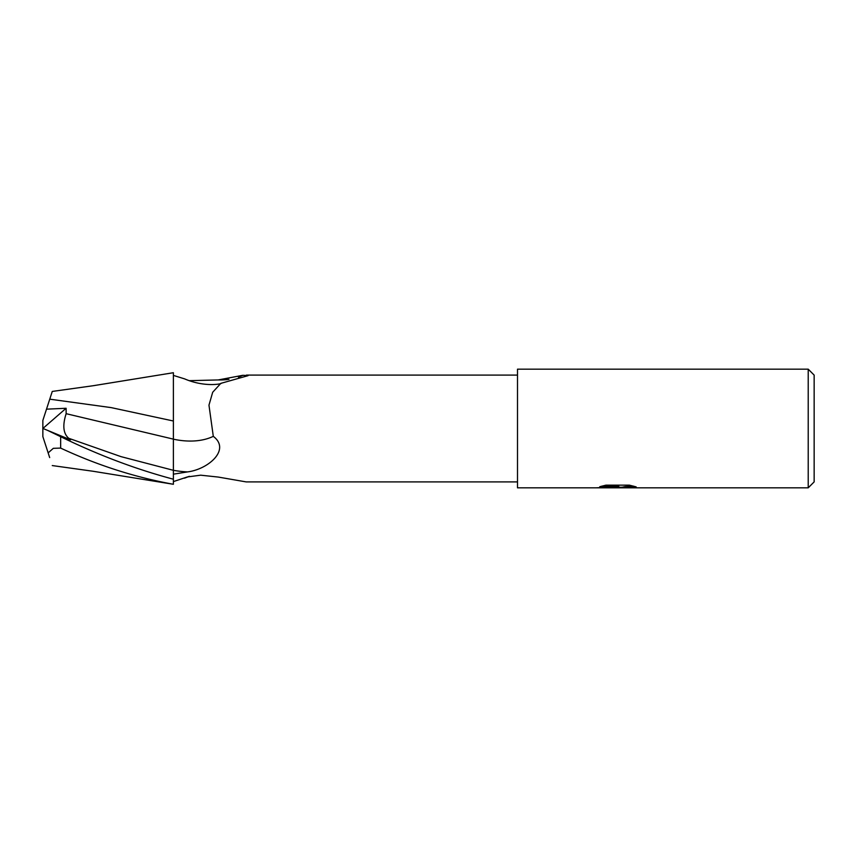 <?xml version="1.0" encoding="UTF-8"?>
<svg xmlns="http://www.w3.org/2000/svg" width="857" height="857" viewBox="0 0 857 857"><rect width="100%" height="100%" fill="white"/><g stroke="black" fill="none" stroke-linecap="round" stroke-linejoin="round"><path stroke-width="1.29" d="M517.499 481.902L246.441 481.902M246.441 375.098L517.499 375.098M238.417 377.112A64.339 41.522 -154 0 0 242.885 375.291L248.102 375.655L220.827 383.368L212.686 392.26L208.969 405.157L213.297 436.352C231.004 449.657 208.262 469.315 187.565 471.907L173.382 474.167M173.382 481.602L187.319 476.953L200.667 475.185L218.224 477.06L246.152 481.902M814.15 481.902L808.215 487.826L808.215 369.174L814.15 375.098L814.15 481.902M808.215 487.826L517.499 487.826L517.499 369.174L808.215 369.174M617.297 487.344L596.193 487.826L618.754 486.701L599.782 486.701L605.963 485.148L629.37 485.148L636.162 486.883L616.354 487.826L617.297 486.797M613.483 487.826L609.488 487.247M609.702 487.237L617.029 486.819M620.157 487.237L616.408 487.826L622.621 487.826M622.439 487.794L622.621 487.108L625.214 486.583L633.473 486.123M601.935 486.101L618.754 486.101L618.754 486.701M186.269 477.435A61.265 39.54 -26 0 1 188.915 476.46M213.297 436.352A64.564 41.672 -154 0 1 173.382 439.17L173.382 375.398L184.662 378.901M189.44 380.669L218.224 379.94A64.339 41.522 -154 0 0 228.969 379.351M218.224 379.94L242.885 375.291M173.382 421.001L111.11 407.6L49.76 399.169L52.266 391.435L92.974 385.757L173.382 372.72L173.382 385.222M49.76 399.169L46.503 409.164L66.107 408.275L66.139 413.685L173.382 439.127L173.382 479.202C135.867 469.229 98.287 455.056 60.654 436.695L47.392 430.289L70.499 439.834L68.764 438.302C63.257 433.663 62.379 425.458 66.139 413.685M46.364 409.603L49.792 399.062M173.382 426.786L173.382 439.127M49.674 457.574L47.96 452.292M47.392 430.289L42.85 428.436L42.85 436.577L48.153 452.882L53.305 448.329L60.654 448.093C97.205 465.169 134.785 477.231 173.382 484.28L173.382 479.202M52.266 465.565L92.974 471.243L173.382 484.28M42.85 428.5L42.85 420.423L46.503 409.164M42.904 428.457L66.107 408.275M68.764 438.302L121.073 456.652L173.382 470.311A89.149 57.526 -154 0 0 187.565 471.907M60.654 448.093L60.654 436.695M617.297 487.237L622.439 487.237M184.459 478.185L189.44 476.331M184.459 378.815C205.519 387.932 223.527 383.518 221.01 383.261L220.827 383.368"/></g></svg>
